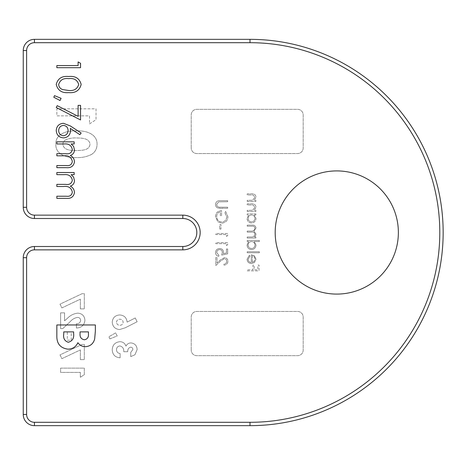 <?xml version="1.0" encoding="UTF-8"?>
<svg xmlns="http://www.w3.org/2000/svg" width="465" height="465" viewBox="0 0 465 465"><rect width="100%" height="100%" fill="white"/><g stroke="black" fill="none" stroke-linecap="round" stroke-linejoin="round"><path stroke-width="0.35" stroke-dasharray="2.33 1.74" d="M227.949 216.783L225.624 211.459L224.758 212.371L226.734 216.818C226.502 219.951 224.851 221.706 221.776 222.09C218.567 221.642 216.876 219.771 216.707 216.475C216.748 213.952 217.963 212.383 220.352 211.761L220.352 215.714L221.573 215.714L221.573 210.697C217.783 210.86 215.754 212.819 215.493 216.568L217.736 221.706L221.729 223.154C225.589 222.787 227.664 220.66 227.949 216.783L225.624 211.459L224.758 212.371L226.734 216.818C226.502 219.951 224.851 221.706 221.776 222.09C218.567 221.642 216.876 219.771 216.707 216.475C216.748 213.952 217.963 212.383 220.352 211.761L220.352 215.714L221.573 215.714L221.573 210.697C217.783 210.86 215.754 212.819 215.493 216.568L217.736 221.706L221.729 223.154C225.589 222.787 227.664 220.66 227.949 216.783M226.432 236.377L227.647 235.679L227.647 233.488L215.795 233.488L215.795 234.552L226.432 234.552L226.432 236.377L227.647 235.679L227.647 233.488L215.795 233.488L215.795 234.552L226.432 234.552L226.432 236.377M227.647 253.849L227.647 248.984L226.432 248.984L226.432 253.018L223.316 253.652L223.543 252.257C223.334 249.908 222.043 248.665 219.666 248.531C217.079 248.711 215.69 250.089 215.493 252.664C215.655 254.721 216.771 255.93 218.835 256.279L218.835 255.215L216.707 252.6C216.876 250.757 217.876 249.757 219.713 249.595C221.41 249.757 222.282 250.711 222.328 252.449L221.724 255.064L227.647 253.849L227.647 248.984L226.432 248.984L226.432 253.018L223.316 253.652L223.543 252.257C223.334 249.908 222.043 248.665 219.666 248.531C217.079 248.711 215.69 250.089 215.493 252.664C215.655 254.721 216.771 255.93 218.835 256.279L218.835 255.215L216.707 252.6C216.876 250.757 217.876 249.757 219.713 249.595C221.41 249.757 222.282 250.711 222.328 252.449L221.724 255.064L227.647 253.849M247.2 201.432L255.86 201.432L255.86 200.369L254.297 200.369L256.012 197.073C255.628 194.69 254.169 193.609 251.623 193.835L247.2 193.835L247.2 194.899L253.245 195.021L254.948 197.259L252.658 200.2L247.2 200.369L247.2 201.432L255.86 201.432L255.86 200.369L254.297 200.369L256.012 197.073C255.628 194.69 254.169 193.609 251.623 193.835L247.2 193.835L247.2 194.899L253.245 195.021L254.948 197.259L252.658 200.2L247.2 200.369L247.2 201.432M255.86 214.952L255.86 213.888L247.2 213.888L247.2 214.952L248.699 214.952L247.049 218.486C247.304 221.241 248.804 222.747 251.553 223.002C254.285 222.718 255.773 221.206 256.012 218.457L254.256 214.952L255.86 214.952L255.86 213.888L247.2 213.888L247.2 214.952L248.699 214.952L247.049 218.486C247.304 221.241 248.804 222.747 251.553 223.002C254.285 222.718 255.773 221.206 256.012 218.457L254.256 214.952L255.86 214.952M259.354 241.538L259.354 240.475L247.2 240.475L247.2 241.538L248.699 241.538L247.049 245.078C247.304 247.828 248.804 249.333 251.553 249.595C254.285 249.31 255.773 247.793 256.012 245.043L254.186 241.538L259.354 241.538L259.354 240.475L247.2 240.475L247.2 241.538L248.699 241.538L247.049 245.078C247.304 247.828 248.804 249.333 251.553 249.595C254.285 249.31 255.773 247.793 256.012 245.043L254.186 241.538L259.354 241.538M248.112 259.348L249.938 256.157L249.438 255.215L247.049 259.214C247.275 261.917 248.763 263.37 251.507 263.568L254.402 262.574L256.012 259.185L254.309 255.698L251.303 254.756L251.303 262.504C249.35 262.341 248.287 261.289 248.112 259.348L249.938 256.157L249.438 255.215L247.049 259.214C247.275 261.917 248.763 263.37 251.507 263.568L254.402 262.574L256.012 259.185L254.309 255.698L251.303 254.756L251.303 262.504C249.35 262.341 248.287 261.289 248.112 259.348M89.501 123.899L96.034 119.697L96.034 108.822L56.84 108.822L56.84 115.861L89.501 115.861L89.501 123.899L96.034 119.697L96.034 108.822L56.84 108.822L56.84 115.861L89.501 115.861L89.501 123.899M80.364 308.882L84.31 308.882L84.31 293.688L82.107 293.688L60.002 304.145L61.903 307.911L80.364 299.175L80.364 308.882L84.31 308.882L84.31 293.688L82.107 293.688L60.002 304.145L61.903 307.911L80.364 299.175L80.364 308.882M67.297 340.182L71.244 340.182L71.244 331.975L67.297 331.975L67.297 340.182L71.244 340.182L71.244 331.975L67.297 331.975L67.297 340.182M80.364 377.249L84.31 374.709L84.31 368.135L60.613 368.135L60.613 372.389L80.364 372.389L80.364 377.249L84.31 374.709L84.31 368.135L60.613 368.135L60.613 372.389L80.364 372.389L80.364 377.249M109.92 338.898L117.215 335.928L115.64 332.888L108.88 336.759L109.92 338.898L117.215 335.928L115.64 332.888L108.88 336.759L109.92 338.898M191.214 147.957L191.214 114.925A5.597 5.597 0 0 1 196.811 109.327L297.588 109.327A5.597 5.597 0 0 1 303.192 114.925L303.192 147.957A5.597 5.597 0 0 1 297.588 153.555L196.811 153.555A5.597 5.597 0 0 1 191.214 147.957A5.597 5.597 0 0 0 196.811 153.555L297.588 153.555A5.597 5.597 0 0 0 303.192 147.957L303.192 114.925A5.597 5.597 0 0 0 297.588 109.327L196.811 109.327A5.597 5.597 0 0 0 191.214 114.925L191.214 147.957M275.193 232.5A61.589 61.589 0 0 0 367.577 285.836A61.589 61.589 0 0 0 367.577 179.165A61.589 61.589 0 0 0 275.193 232.5M34.445 425.655L250.001 425.655A193.155 193.155 0 0 0 443.157 232.5A193.155 193.155 0 0 0 250.001 39.345L34.445 39.345A11.195 11.195 0 0 0 23.25 50.54L23.25 207.303A11.195 11.195 0 0 0 34.445 218.504L182.815 218.504A13.996 13.996 0 0 1 196.811 232.5A13.996 13.996 0 0 1 182.815 246.496L34.445 246.496A11.195 11.195 0 0 0 23.25 257.697L23.25 414.46A11.195 11.195 0 0 0 34.445 425.655M191.214 350.075L191.214 317.043A5.597 5.597 0 0 1 196.811 311.445L297.588 311.445A5.597 5.597 0 0 1 303.192 317.043L303.192 350.075A5.597 5.597 0 0 1 297.588 355.673L196.811 355.673A5.597 5.597 0 0 1 191.214 350.075A5.597 5.597 0 0 0 196.811 355.673L297.588 355.673A5.597 5.597 0 0 0 303.192 350.075L303.192 317.043A5.597 5.597 0 0 0 297.588 311.445L196.811 311.445A5.597 5.597 0 0 0 191.214 317.043L191.214 350.075M132.885 349.564L130.758 352.336L130.758 356.591L134.937 354.772L137.14 349.535C136.879 345.588 134.809 343.385 130.927 342.914C128.666 343.007 127.009 344.065 125.957 346.088C124.934 343.251 122.917 341.787 119.894 341.699C115.041 342.24 112.484 344.983 112.222 349.918C112.588 354.766 115.221 357.393 120.121 357.806L120.121 353.551C117.843 353.226 116.628 351.941 116.477 349.686C116.593 347.448 117.75 346.204 119.941 345.954C122.684 346.716 123.963 348.64 123.771 351.726L127.718 351.726C127.59 349.337 128.567 347.814 130.653 347.169C132.083 347.314 132.827 348.111 132.885 349.564L130.758 352.336L130.758 356.591L134.937 354.772L137.14 349.535C136.879 345.588 134.809 343.385 130.927 342.914C128.666 343.007 127.009 344.065 125.957 346.088C124.934 343.251 122.917 341.787 119.894 341.699C115.041 342.24 112.484 344.983 112.222 349.918C112.588 354.766 115.221 357.393 120.121 357.806L120.121 353.551C117.843 353.226 116.628 351.941 116.477 349.686C116.593 347.448 117.75 346.204 119.941 345.954C122.684 346.716 123.963 348.64 123.771 351.726L127.718 351.726C127.59 349.337 128.567 347.814 130.653 347.169C132.083 347.314 132.827 348.111 132.885 349.564M125.306 327.761L137.14 321.739L135.234 317.973L127.114 322.106C126.625 317.642 124.12 315.258 119.604 314.956C115.122 315.34 112.664 317.758 112.222 322.216C112.67 326.674 115.14 329.121 119.633 329.546L125.306 327.761L137.14 321.739L135.234 317.973L127.114 322.106C126.625 317.642 124.12 315.258 119.604 314.956C115.122 315.34 112.664 317.758 112.222 322.216C112.67 326.674 115.14 329.121 119.633 329.546L125.306 327.761M80.364 359.625L84.31 359.625L84.31 344.431L82.107 344.431L60.002 354.888L61.903 358.66L80.364 349.924L80.364 359.625L84.31 359.625L84.31 344.431L82.107 344.431L60.002 354.888L61.903 358.66L80.364 349.924L80.364 359.625M80.666 320.49C80.218 322.698 78.8 323.791 76.411 323.774L76.411 328.023C81.532 327.796 84.368 325.204 84.921 320.246C84.554 315.915 82.189 313.544 77.812 313.137C73.766 313.608 70.296 315.346 67.396 318.333L64.559 320.809L64.559 312.835L60.613 312.835L60.613 328.633L62.769 328.633L70.232 321.617C72.215 319.327 74.638 317.921 77.516 317.392C79.463 317.514 80.515 318.548 80.666 320.49C80.218 322.698 78.8 323.791 76.411 323.774L76.411 328.023C81.532 327.796 84.368 325.204 84.921 320.246C84.554 315.915 82.189 313.544 77.812 313.137C73.766 313.608 70.296 315.346 67.396 318.333L64.559 320.809L64.559 312.835L60.613 312.835L60.613 328.633L62.769 328.633L70.232 321.617C72.215 319.327 74.638 317.921 77.516 317.392C79.463 317.514 80.515 318.548 80.666 320.49M91.71 154.345C95.238 151.95 97.011 148.626 97.04 144.365C97.435 133.635 85.072 130.276 76.423 130.932C67.902 130.369 55.352 133.438 55.835 144.162C55.312 154.758 67.489 158.257 76.057 157.565C81.602 157.885 86.821 156.81 91.71 154.345C95.238 151.95 97.011 148.626 97.04 144.365C97.435 133.635 85.072 130.276 76.423 130.932C67.902 130.369 55.352 133.438 55.835 144.162C55.312 154.758 67.489 158.257 76.057 157.565C81.602 157.885 86.821 156.81 91.71 154.345M247.2 270.863L259.052 270.863L259.052 265.091L257.837 265.091L257.837 269.799L254.192 269.799L254.192 265.091L252.977 265.091L252.977 269.799L247.2 269.799L247.2 270.863L259.052 270.863L259.052 265.091L257.837 265.091L257.837 269.799L254.192 269.799L254.192 265.091L252.977 265.091L252.977 269.799L247.2 269.799L247.2 270.863M247.2 252.786L259.354 252.786L259.354 251.722L247.2 251.722L247.2 252.786L259.354 252.786L259.354 251.722L247.2 251.722L247.2 252.786M247.2 238.045L255.86 238.045L255.86 236.981L254.355 236.981L255.576 235.778L256.012 233.994L253.919 231.239L256.012 228.065C255.622 225.885 254.245 224.909 251.891 225.13L247.2 225.13L247.2 226.193L251.896 226.193C253.652 225.955 254.669 226.635 254.948 228.251C254.436 230.419 252.977 231.355 250.571 231.059L247.2 231.059L247.2 232.122L251.606 232.122C253.472 231.826 254.588 232.512 254.948 234.18C254.489 236.272 253.123 237.208 250.844 236.981L247.2 236.981L247.2 238.045L255.86 238.045L255.86 236.981L254.355 236.981L255.576 235.778L256.012 233.994L253.919 231.239L256.012 228.065C255.622 225.885 254.245 224.909 251.891 225.13L247.2 225.13L247.2 226.193L251.896 226.193C253.652 225.955 254.669 226.635 254.948 228.251C254.436 230.419 252.977 231.355 250.571 231.059L247.2 231.059L247.2 232.122L251.606 232.122C253.472 231.826 254.588 232.512 254.948 234.18C254.489 236.272 253.123 237.208 250.844 236.981L247.2 236.981L247.2 238.045M247.2 211.459L255.86 211.459L255.86 210.395L254.297 210.395L256.012 207.099C255.628 204.716 254.169 203.635 251.623 203.862L247.2 203.862L247.2 204.926L253.245 205.048L254.948 207.285L252.658 210.232L247.2 210.395L247.2 211.459L255.86 211.459L255.86 210.395L254.297 210.395L256.012 207.099C255.628 204.716 254.169 203.635 251.623 203.862L247.2 203.862L247.2 204.926L253.245 205.048L254.948 207.285L252.658 210.232L247.2 210.395L247.2 211.459M226.734 261.278C226.6 262.946 225.688 263.858 224.002 264.027L224.002 265.091C226.409 264.893 227.722 263.603 227.949 261.225C227.792 259.04 226.618 257.843 224.426 257.645L220.178 260.045L217.01 263.01L217.01 257.494L215.795 257.494L215.795 265.544L220.701 260.952L224.333 258.709C225.833 258.895 226.635 259.749 226.734 261.278C226.6 262.946 225.688 263.858 224.002 264.027L224.002 265.091C226.409 264.893 227.722 263.603 227.949 261.225C227.792 259.04 226.618 257.843 224.426 257.645L220.178 260.045L217.01 263.01L217.01 257.494L215.795 257.494L215.795 265.544L220.701 260.952L224.333 258.709C225.833 258.895 226.635 259.749 226.734 261.278M226.432 245.491L227.647 244.793L227.647 242.602L215.795 242.602L215.795 243.666L226.432 243.666L226.432 245.491L227.647 244.793L227.647 242.602L215.795 242.602L215.795 243.666L226.432 243.666L226.432 245.491M219.747 229.082L220.962 229.082L220.962 224.525L219.747 224.525L219.747 229.082L220.962 229.082L220.962 224.525L219.747 224.525L219.747 229.082M220.491 208.268L227.647 208.268L227.647 207.204L218.969 207.157C217.521 206.849 216.766 205.937 216.707 204.414L218.707 201.857L227.647 201.734L227.647 200.671L220.491 200.671C217.62 200.438 215.952 201.665 215.493 204.35C215.498 206.169 216.33 207.402 217.992 208.053L227.647 208.268L227.647 207.204L218.969 207.157C217.521 206.849 216.766 205.937 216.707 204.414L218.707 201.857L227.647 201.734L227.647 200.671L220.491 200.671C217.62 200.438 215.952 201.665 215.493 204.35C215.498 206.169 216.33 207.402 217.992 208.053L220.491 208.268M78.114 61.921L80.544 63.31L80.544 67.692L56.84 67.692L56.84 65.565L78.114 65.565L78.114 61.921M56.236 84.432C57.811 78.463 61.961 75.818 68.686 76.504C75.417 75.807 79.573 78.446 81.154 84.432C79.602 90.477 75.446 93.203 68.686 92.611C61.932 93.203 57.782 90.477 56.236 84.432M68.692 90.483C73.923 91.024 77.266 89.03 78.719 84.502C77.289 79.928 73.947 77.975 68.692 78.632C63.443 77.975 60.101 79.934 58.666 84.502C58.898 87.06 60.258 88.757 62.734 89.588L68.692 90.483M54.498 95.651L61.095 98.336L60.043 100.51L53.806 97.243L54.498 95.651M78.114 105.375L80.544 105.375L80.544 119.958L56.236 107.502L57.247 105.665L78.114 116.36L78.114 105.375M70.337 125.951L81.154 133.025L79.864 134.664L70.291 128.398L70.517 130.857C70.139 135.164 67.797 137.506 63.496 137.884C59.009 137.471 56.591 135.007 56.236 130.479C56.631 126.079 59.038 123.684 63.449 123.301L70.337 125.951M58.666 130.595C58.84 133.635 60.404 135.356 63.368 135.757C66.373 135.309 67.948 133.525 68.088 130.409C67.919 127.393 66.344 125.736 63.368 125.428C60.404 125.829 58.834 127.55 58.666 130.595M56.84 141.837L74.162 141.837L74.162 143.964L71.151 143.964L73.586 146.365L74.47 149.939C74.348 152.741 72.953 154.578 70.285 155.45C72.883 156.798 74.278 158.914 74.47 161.803C73.685 166.162 70.936 168.115 66.222 167.667L56.84 167.667L56.84 165.54L66.233 165.54C69.744 166.022 71.779 164.656 72.342 161.431C71.308 157.083 68.39 155.211 63.577 155.816L56.84 155.816L56.84 153.688L65.652 153.688C69.384 154.275 71.616 152.904 72.342 149.567C71.418 145.382 68.686 143.516 64.129 143.964L56.84 143.964L56.84 141.837M56.84 172.527L74.162 172.527L74.162 174.654L71.151 174.654L73.586 177.055L74.47 180.629C74.348 183.431 72.953 185.268 70.285 186.14C72.883 187.488 74.278 189.61 74.47 192.493C73.685 196.852 70.936 198.805 66.222 198.357L56.84 198.357L56.84 196.23L66.233 196.23C69.744 196.712 71.779 195.346 72.342 192.121C71.308 187.773 68.39 185.901 63.577 186.506L56.84 186.506L56.84 184.378L65.652 184.378C69.384 184.965 71.616 183.594 72.342 180.257C71.418 176.072 68.686 174.206 64.129 174.654L56.84 174.654L56.84 172.527M116.477 322.292C116.721 320.339 117.843 319.316 119.842 319.211C121.842 319.321 122.946 320.35 123.161 322.309C122.911 324.215 121.807 325.209 119.842 325.291C117.883 325.192 116.762 324.192 116.477 322.292C116.721 320.339 117.843 319.316 119.842 319.211C121.842 319.321 122.946 320.35 123.161 322.309C122.911 324.215 121.807 325.209 119.842 325.291C117.883 325.192 116.762 324.192 116.477 322.292M56.84 335.8L56.84 324.965L95.36 324.965L95.36 331.138L94.668 338.997C93.331 343.786 90.216 346.349 85.31 346.692C82.183 346.617 79.707 345.28 77.888 342.699C75.911 346.913 72.616 349.064 67.989 349.163C60.369 348.14 56.654 343.682 56.84 335.8M68.262 342.252C72.389 341.147 74.179 338.241 73.633 333.533L73.633 331.882L63.757 331.882L63.757 333.87C63.066 338.276 64.571 341.066 68.262 342.252M84.386 339.781C87.339 339.188 88.693 337.282 88.443 334.05L88.443 331.882L80.05 331.882L80.05 333.719C79.788 337.154 81.236 339.177 84.386 339.781M65.565 139.895C69 138.396 72.621 137.75 76.423 137.966C81.27 138.064 89.228 137.907 90.007 144.191C89.367 150.834 80.945 150.375 75.975 150.526C71.209 150.491 63.455 150.404 62.874 144.191C62.961 142.273 63.856 140.843 65.565 139.895C69 138.396 72.621 137.75 76.423 137.966C81.27 138.064 89.228 137.907 90.007 144.191C89.367 150.834 80.945 150.375 75.975 150.526C71.209 150.491 63.455 150.404 62.874 144.191C62.961 142.273 63.856 140.843 65.565 139.895M252.367 262.394L252.367 255.82C254.024 256.296 254.884 257.395 254.948 259.133L254.14 261.365L252.367 262.394L252.367 255.82C254.024 256.296 254.884 257.395 254.948 259.133L254.14 261.365L252.367 262.394M248.112 245.038C248.269 242.904 249.403 241.736 251.513 241.538C253.64 241.73 254.785 242.893 254.948 245.032C254.774 247.136 253.64 248.304 251.542 248.531C249.449 248.298 248.304 247.136 248.112 245.038C248.269 242.904 249.403 241.736 251.513 241.538C253.64 241.73 254.785 242.893 254.948 245.032C254.774 247.136 253.64 248.304 251.542 248.531C249.449 248.298 248.304 247.136 248.112 245.038M248.112 218.451C248.269 216.318 249.403 215.15 251.513 214.952C253.64 215.144 254.785 216.306 254.948 218.44C254.774 220.55 253.64 221.712 251.542 221.939C249.449 221.712 248.304 220.55 248.112 218.451C248.269 216.318 249.403 215.15 251.513 214.952C253.64 215.144 254.785 216.306 254.948 218.44C254.774 220.55 253.64 221.712 251.542 221.939C249.449 221.712 248.304 220.55 248.112 218.451"/><path stroke-width="0.7" d="M56.84 174.654L56.84 172.527L74.162 172.527L74.162 174.654L71.151 174.654L73.586 177.055L74.47 180.629C74.348 183.431 72.953 185.268 70.285 186.14C72.883 187.488 74.278 189.61 74.47 192.493C73.685 196.852 70.936 198.805 66.222 198.357L56.84 198.357L56.84 196.23L66.233 196.23C69.744 196.712 71.779 195.346 72.342 192.121C71.308 187.773 68.39 185.901 63.577 186.506L56.84 186.506L56.84 184.378L65.652 184.378C69.384 184.965 71.616 183.594 72.342 180.257C71.418 176.072 68.686 174.206 64.129 174.654L56.84 174.654M56.84 143.964L56.84 141.837L74.162 141.837L74.162 143.964L71.151 143.964L73.586 146.365L74.47 149.939C74.348 152.741 72.953 154.578 70.285 155.45C72.883 156.798 74.278 158.914 74.47 161.803C73.685 166.162 70.936 168.115 66.222 167.667L56.84 167.667L56.84 165.54L66.233 165.54C69.744 166.022 71.779 164.656 72.342 161.431C71.308 157.083 68.39 155.211 63.577 155.816L56.84 155.816L56.84 153.688L65.652 153.688C69.384 154.275 71.616 152.904 72.342 149.567C71.418 145.382 68.686 143.516 64.129 143.964L56.84 143.964M63.449 123.301L70.337 125.951L81.154 133.025L79.864 134.664L70.291 128.398L70.517 130.857C70.139 135.164 67.797 137.506 63.496 137.884C59.009 137.471 56.591 135.007 56.236 130.479C56.631 126.079 59.038 123.684 63.449 123.301M78.114 65.565L78.114 61.921L80.544 63.31L80.544 67.692L56.84 67.692L56.84 65.565L78.114 65.565M275.193 232.5A61.589 61.589 0 0 0 367.577 285.836A61.589 61.589 0 0 0 367.577 179.165A61.589 61.589 0 0 0 275.193 232.5M68.686 92.611C61.932 93.203 57.782 90.477 56.236 84.432C57.811 78.463 61.961 75.818 68.686 76.504C75.417 75.807 79.573 78.446 81.154 84.432C79.602 90.477 75.446 93.203 68.686 92.611M53.806 97.243L54.498 95.651L61.095 98.336L60.043 100.51L53.806 97.243M78.114 116.36L78.114 105.375L80.544 105.375L80.544 119.958L56.236 107.502L57.247 105.665L78.114 116.36M67.989 349.163C60.369 348.14 56.654 343.682 56.84 335.8L56.84 324.965L95.36 324.965L95.36 331.138L94.668 338.997C93.331 343.786 90.216 346.349 85.31 346.692C82.183 346.617 79.707 345.28 77.888 342.699C75.911 346.913 72.616 349.064 67.989 349.163M26.61 50.54L23.25 50.54A11.195 11.195 0 0 1 34.445 39.345L250.001 39.345A193.155 193.155 0 0 1 443.157 232.5A193.155 193.155 0 0 1 250.001 425.655L34.445 425.655A11.195 11.195 0 0 1 23.25 414.46L23.25 257.697A11.195 11.195 0 0 1 34.445 246.496L182.815 246.496A13.996 13.996 0 0 0 196.811 232.5A13.996 13.996 0 0 0 182.815 218.504L34.445 218.504A11.195 11.195 0 0 1 23.25 207.303L23.25 50.54A11.195 11.195 0 0 1 34.445 39.345L34.445 42.699A7.841 7.841 0 0 0 26.61 50.54L26.61 207.303A7.841 7.841 0 0 0 34.445 215.144L182.815 215.144A17.356 17.356 0 0 1 200.171 232.5A17.356 17.356 0 0 1 182.815 249.856L34.445 249.856A7.841 7.841 0 0 0 26.61 257.697L26.61 414.46A7.841 7.841 0 0 0 34.445 422.301L250.001 422.301A189.801 189.801 0 0 0 439.797 232.5A189.801 189.801 0 0 0 250.001 42.699L34.445 42.699M78.719 84.502C77.289 79.928 73.947 77.975 68.692 78.632C63.443 77.975 60.101 79.934 58.666 84.502C58.898 87.06 60.258 88.757 62.734 89.588L68.692 90.483C73.923 91.024 77.266 89.03 78.719 84.502M63.368 135.757C66.373 135.309 67.948 133.525 68.088 130.409C67.919 127.393 66.344 125.736 63.368 125.428C60.404 125.829 58.834 127.55 58.666 130.595C58.84 133.635 60.404 135.356 63.368 135.757M88.443 334.05L88.443 331.882L80.05 331.882L80.05 333.719C79.788 337.154 81.236 339.177 84.386 339.781C87.339 339.188 88.693 337.282 88.443 334.05M73.633 333.533L73.633 331.882L63.757 331.882L63.757 333.87C63.066 338.276 64.571 341.066 68.262 342.252C72.389 341.147 74.179 338.241 73.633 333.533M250.001 42.699L250.001 39.345A193.155 193.155 0 0 1 443.157 232.5A193.155 193.155 0 0 1 250.001 425.655L250.001 422.301M182.815 249.856L182.815 246.496A13.996 13.996 0 0 0 196.811 232.5A13.996 13.996 0 0 0 182.815 218.504L182.815 215.144M34.445 215.144L34.445 218.504A11.195 11.195 0 0 1 23.25 207.303L26.61 207.303M34.445 422.301L34.445 425.655A11.195 11.195 0 0 1 23.25 414.46L26.61 414.46M26.61 257.697L23.25 257.697A11.195 11.195 0 0 1 34.445 246.496L34.445 249.856"/></g></svg>

